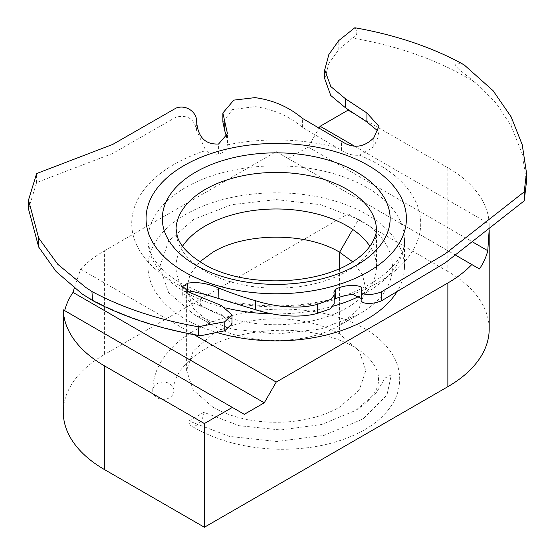 <?xml version="1.0" encoding="UTF-8"?>
<svg xmlns="http://www.w3.org/2000/svg" width="555" height="555" viewBox="0 0 555 555"><rect width="100%" height="100%" fill="white"/><g stroke="black" fill="none" stroke-linecap="round" stroke-linejoin="round"><path stroke-width="0.42" stroke-dasharray="2.77 2.08" d="M222.874 121.982L232.406 109.619L254.988 106.636C273.372 109.203 289.169 116.106 302.371 127.345L341.512 150.398C346.708 154.04 352.716 155.65 359.529 155.22A144.501 83.43 180 0 1 378.406 164.398A144.501 83.43 180 0 1 352.432 294.275M334.339 299.776A144.501 83.43 180 0 1 235.826 303.495M192.849 291.535A144.501 83.43 180 0 1 174.048 282.384A144.501 83.43 180 0 1 205.773 150.551C209.63 153.513 213.904 154.665 218.594 153.992C223.859 152.896 226.766 149.857 227.321 144.89L226.884 137.751M376.408 228.431A100.233 57.866 180 0 1 376.463 230.297A100.233 57.866 180 0 1 314.588 283.758A100.233 57.866 180 0 1 205.35 271.215A100.233 57.866 180 0 1 175.997 230.297A100.233 57.866 180 0 1 176.046 228.431M173.916 390.713A10.587 8.644 180 0 0 163.337 382.069A10.587 8.644 180 0 0 152.75 390.713A10.587 8.644 180 0 0 152.75 390.727A10.587 8.644 180 0 0 163.343 399.357A10.587 8.644 180 0 0 173.916 390.713C171.849 369.158 203.269 340.312 253.087 332.618C278.235 328.72 302.218 329.656 325.022 335.435C346.188 341.256 361.34 349.477 370.476 360.091C376.006 366.73 378.697 373.092 378.538 379.183C378.739 386.016 375.548 397.616 355.845 410.346L321.602 424.506L280.566 429.952L239.108 425.692L203.886 412.316A10.587 6.112 -60 0 1 199.203 423.035A10.587 6.112 -60 0 1 191.017 425.747A10.587 6.112 -60 0 1 188.915 420.961L229.284 436.39L276.883 441.482L324.099 435.356L363.164 418.893L386.967 394.987L391.344 374.854L385.038 378.024L376.581 392.413L355.845 410.339M201.194 335.636A268.558 155.053 180 0 1 86.33 296.398A268.558 155.053 180 0 1 82.091 293.893M28.513 209.034L36.609 182.56L112.776 153.388L176.018 117.119C187.715 114.566 194.576 119.02 196.616 130.467L205.773 150.551M359.529 155.22L373.792 146.846L378.926 135.302L377.955 131.015M324.737 78.81L328.872 63.485L338.772 49.555L352.418 38.08A268.558 155.053 180 0 1 466.131 77.117A268.558 155.053 180 0 1 475.607 82.882L496.316 103.417L511.134 125.839L522.248 153.791L526.487 181.776M218.705 333.014A128.226 74.03 180 0 1 185.557 319.194A128.226 74.03 180 0 1 148.005 266.851A128.226 74.03 180 0 1 227.155 198.454A128.226 74.03 180 0 1 366.897 214.501A128.226 74.03 180 0 1 404.456 266.851A128.226 74.03 180 0 1 395.986 293.304M182.553 246.253A100.233 57.866 0 0 0 175.997 266.851A100.233 57.866 0 0 0 205.35 307.768A100.233 57.866 0 0 0 314.588 320.311A100.233 57.866 0 0 0 376.463 266.851A100.233 57.866 0 0 0 369.901 246.26M354.499 146.118L489.17 223.866L489.191 229.881M489.191 226.856L489.17 229.902M63.263 309.815L244.297 414.328M74.28 288.059L80.648 269.154A141.116 81.474 180 0 1 104.597 250.714L104.597 354.416A141.116 81.474 0 0 0 63.263 412.025M80.648 269.154L194.201 334.714M455.828 255.321L276.23 151.626L104.597 250.714M358.599 219.287C403.853 244.04 403.631 289.821 358.599 314.407L320.804 328.997L276.203 334.103L231.629 328.997L193.855 314.407L168.581 292.589L159.736 266.851L168.581 241.106L193.855 219.287L231.629 204.698L276.203 199.592L320.804 204.698L358.599 219.287L352.73 229.458M352.591 261.717L362.45 274.704L365.835 288.801L359.002 308.649L339.591 325.383C306.617 345.481 245.608 345.376 212.863 325.383L193.417 308.608L186.619 288.794L190.011 274.676L199.855 261.71M212.863 407.134C247.856 427.336 304.598 427.336 339.591 407.134L359.279 390.019L365.835 370.546L359.279 351.079L339.591 333.964C304.598 313.762 247.863 313.762 212.863 333.964L193.182 351.079L186.619 370.546L193.182 390.019L212.863 407.134L212.863 325.383L193.855 314.407L212.863 325.383M203.886 412.316L188.915 420.961M276.23 151.626L479.444 268.953M288.205 158.543L308.157 147.019L318.848 128.51M308.157 147.019L473.269 242.341M489.191 329.066A141.116 81.474 0 0 0 447.857 271.457L447.857 167.756A141.116 81.474 180 0 1 489.17 223.866M447.857 167.756L353.757 113.428M348.075 110.147L348.075 213.848L104.597 354.416M447.857 271.457L348.075 213.848M352.418 38.08C357.344 35.569 358.142 32.121 354.825 27.75M341.512 150.398L341.512 141.275M302.371 127.345L302.371 118.333M176.018 117.119L176.018 108.114M36.609 182.56L36.609 173.562M188.665 292.006L182.72 295.35L189.179 301.303L221.105 314.401L231.976 323.836M334.159 300.165L334.159 303.953M361.43 299.069L361.43 298.555M464.063 64.803C459.415 63.055 456.335 62.618 454.802 63.485C455.731 66.364 458.097 69.097 461.892 71.692L475.607 82.882M227.321 144.89A144.501 83.43 180 0 1 336.399 147.54M225.961 307.969A128.226 74.03 180 0 1 185.557 292.214A128.226 74.03 180 0 1 148.005 239.864A128.226 74.03 180 0 1 227.155 171.474A128.226 74.03 180 0 1 366.897 187.521A128.226 74.03 180 0 1 404.456 239.864A128.226 74.03 180 0 1 360.035 295.898M333.562 306.082A128.226 74.03 180 0 1 272.29 313.859M339.591 325.383L358.599 314.407L339.591 325.383M339.591 268.62L339.591 333.964M338.772 49.555L338.772 40.557M373.792 146.846L373.792 137.834M254.988 106.636L254.988 97.631M218.594 153.992L218.594 144.002M196.616 130.467L196.616 121.462M200.744 306.318L200.744 297.313M187.687 292.201L187.687 291.444M361.437 298.874L361.437 289.87M511.134 125.839L511.134 116.848M218.92 298.666C253.42 307.512 288.538 308.254 324.28 300.907C375.568 290.626 406.315 260.482 404.456 239.864L404.456 266.851M205.253 294.434L181.575 283.667C164.8 273.553 154.359 262.82 150.245 251.484L148.005 239.864L148.005 266.851M152.75 390.727L152.75 390.637C152.819 381.146 155.268 372.058 160.097 363.379C168.526 348.707 182.026 336.663 200.591 327.263C223.214 316.059 248.716 310.023 277.098 309.163C304.868 308.58 329.802 312.951 351.905 322.275C369.859 329.996 383.123 340.298 391.691 353.181C396.943 361.305 399.614 369.949 399.704 379.12C399.669 387.494 397.429 395.486 392.982 403.09C385.184 416 372.731 426.448 355.623 434.433C333.361 444.645 307.831 449.585 279.033 449.259C245.22 448.468 215.881 440.628 191.017 425.747M376.463 266.851L376.463 230.297M365.835 370.546L365.835 288.801M186.619 370.546L186.619 288.794M175.997 266.851L175.997 230.297M378.926 135.302L378.926 126.29M227.474 142.725L227.474 133.713M182.72 295.35L182.72 286.345M333.943 301.421L333.943 292.409M361.437 298.75L361.437 289.745"/><path stroke-width="0.83" d="M361.43 298.555L352.432 294.275C345.21 295.385 339.514 296.911 335.338 298.847L334.159 300.165M231.976 314.831L231.976 323.836L224.768 330.773L201.194 335.636L198.745 335.525L198.184 326.728L224.768 321.775L231.976 314.831L221.313 305.507L189.061 292.228L182.72 286.345L187.687 283.189C197.407 281.69 207.709 283.314 218.594 288.052C232.198 293.415 244.554 297.64 255.675 300.734C270.229 305.465 296.092 310.231 317.481 304.348L331.384 299.18L334.159 294.948L334.159 303.953L330.183 308.913L317.481 313.353C296.106 319.243 270.049 314.442 255.675 309.745L205.253 294.434L192.849 291.535L188.665 292.006M218.92 298.666L218.594 288.052M347.104 189.373A100.233 57.866 180 0 1 376.408 228.431C376.9 231.865 375.444 236.749 372.037 243.083C346.251 284.881 249.937 292.36 203.061 263.646C188.887 254.995 180.306 245.948 177.309 236.506L176.046 228.431A100.233 57.866 180 0 1 239.365 176.483A100.233 57.866 180 0 1 347.104 189.373M198.184 326.728A270.514 156.177 180 0 1 91.95 291.528L92.505 300.505L82.091 293.893L56.152 271.575L38.67 247.03L28.513 209.034L28.513 200.036L38.67 238.04L57.741 264.256L85.803 287.469L91.95 291.493M377.955 131.015L366.924 121.989L345.64 107.913L330.78 95.522L324.737 78.81L324.737 69.812L330.808 86.559L345.64 98.908L366.924 112.984L378.926 126.297L373.792 137.834C363.809 147.699 353.049 148.844 341.512 141.275L302.371 118.333C288.919 106.976 273.122 100.08 254.988 97.631L233.787 100.122L222.874 112.977L227.474 133.713L218.594 144.002C205.253 144.675 197.934 137.161 196.616 121.462C196.997 112.353 186.237 104.125 176.018 108.114L112.776 144.39L36.609 173.562L28.513 200.036M368.277 165.466A130.182 75.161 180 0 1 368.277 271.756A130.182 75.161 180 0 1 184.177 271.756A130.182 75.161 180 0 1 184.177 165.466A130.182 75.161 180 0 1 368.277 165.466M334.159 294.948L333.943 292.409L335.338 289.571C344.162 283.737 365.176 284.326 361.437 289.87C359.05 294.081 369.075 296.661 381.34 291.895L445.152 253.878L524.184 191.884L526.487 172.785L522.248 144.793L511.134 116.848L493.069 90.673L464.063 64.803A270.514 156.177 180 0 0 354.825 27.75L338.772 40.557L328.844 54.543L324.737 69.812M361.437 289.745L361.43 299.069M369.901 246.26A100.233 57.866 0 0 0 347.104 225.927A100.233 57.866 0 0 0 182.553 246.253M489.191 229.881L489.191 329.066A141.116 81.474 0 0 1 447.857 386.682L204.386 527.25L104.597 469.641L104.597 365.939A141.116 81.474 180 0 1 63.291 309.829L63.263 412.025A141.116 81.474 0 0 0 104.597 469.641M489.17 229.902L487.776 250.714A141.116 81.474 180 0 1 479.444 268.953L471.805 264.541A141.116 81.474 180 0 1 447.857 282.981L447.857 386.682M64.685 310.633A141.116 81.474 180 0 1 73.01 292.395L74.28 288.059M194.201 334.714L276.23 382.069L447.857 282.981M471.805 264.541L455.828 255.321M395.986 293.304A128.226 74.03 180 0 1 218.705 333.014M199.855 261.71L212.863 252.213C245.608 232.219 306.617 232.115 339.591 252.213L352.591 261.717M276.23 382.069L264.256 402.812L244.297 414.328L63.291 309.829M73.01 292.395L264.256 402.812M318.848 128.51L320.131 126.276L354.499 146.118M473.269 242.341L487.776 250.714M353.757 113.428L348.075 110.147L320.131 126.276M104.597 365.939L204.386 423.548L232.323 407.419M204.386 423.548L204.386 527.25M345.64 107.913L345.64 98.908M366.924 121.989L366.924 112.984M226.884 137.751L224.775 130.869L222.874 121.982L222.874 112.977M526.487 172.785L526.487 181.776L524.184 200.875L445.152 262.883L381.34 300.9L381.34 291.895M381.34 300.9C368.985 305.687 359.064 303.058 361.437 298.874M524.184 200.875L524.184 191.884M360.035 295.898A128.226 74.03 180 0 1 333.562 306.082M272.29 313.859A128.226 74.03 180 0 1 225.961 307.969M356.768 172.106A113.907 65.761 180 0 1 356.768 265.11A113.907 65.761 180 0 1 195.686 265.11A113.907 65.761 180 0 1 195.686 172.106A113.907 65.761 180 0 1 356.768 172.106M352.73 229.458L339.591 252.213L339.591 268.62M224.775 130.869L224.775 121.857M38.67 247.03L38.67 238.04M224.768 330.773L224.768 321.775M187.687 291.444L187.687 283.189M255.675 309.745L255.675 300.734M317.481 313.353L317.481 304.348M335.338 298.847L335.338 289.571M92.505 300.505C123.376 316.87 158.785 328.546 198.745 335.525"/></g></svg>
